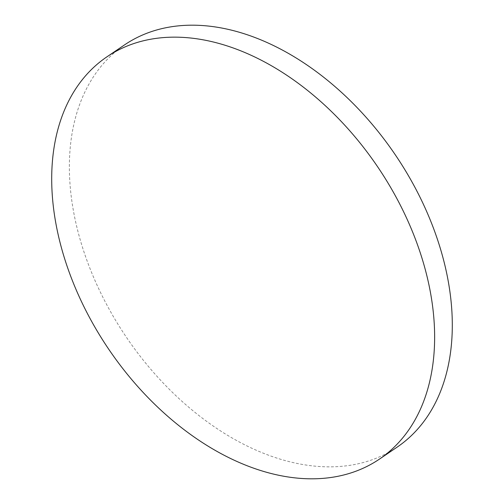 <?xml version="1.0" encoding="UTF-8"?>
<svg xmlns="http://www.w3.org/2000/svg" width="504" height="504" viewBox="0 0 504 504"><rect width="100%" height="100%" fill="white"/><g stroke="black" fill="none" stroke-linecap="round" stroke-linejoin="round"><path stroke-width="0.38" stroke-dasharray="2.52 1.89" d="M124.57 44.875A242.947 162.477 -124.1 0 0 69.747 180.142A242.947 162.477 -124.1 0 0 193.788 411.421A242.947 162.477 -124.1 0 0 397.089 447.161"/><path stroke-width="0.76" d="M52.082 192.106A242.947 162.477 -124.1 0 0 176.123 423.385A242.947 162.477 -124.1 0 0 379.43 459.125A242.947 162.477 -124.1 0 0 434.253 323.858A242.947 162.477 -124.1 0 0 310.212 92.578A242.947 162.477 -124.1 0 0 106.911 56.839A242.947 162.477 -124.1 0 0 52.082 192.106M379.43 459.125L397.089 447.161A242.947 162.477 -124.1 0 0 451.918 311.894A242.947 162.477 -124.1 0 0 327.877 80.615A242.947 162.477 -124.1 0 0 124.57 44.875L106.911 56.839"/></g></svg>
